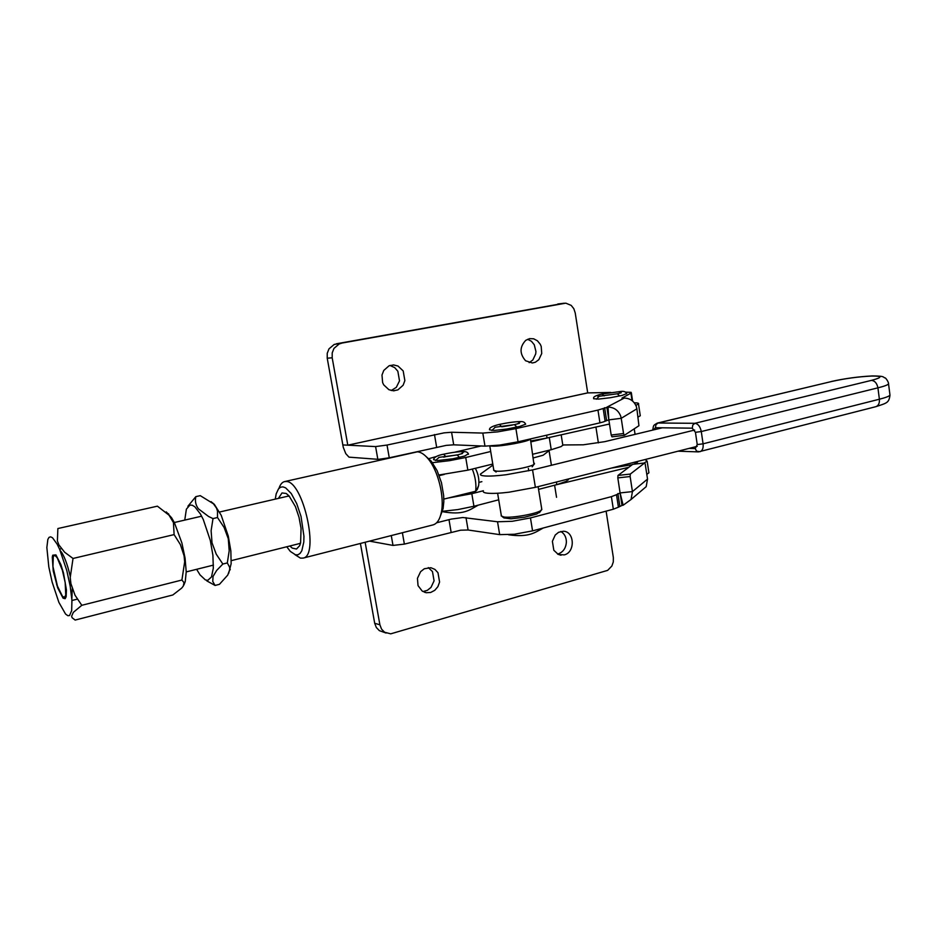 <?xml version="1.0" encoding="UTF-8"?>
<svg xmlns="http://www.w3.org/2000/svg" width="937" height="937" viewBox="0 0 937 937"><rect width="100%" height="100%" fill="white"/><g stroke="black" fill="none" stroke-linecap="round" stroke-linejoin="round"><path stroke-width="1.41" d="M645.195 463.897L647.537 479.088L632.44 491.597L631.046 499.503L623.152 505.23L620.095 492.967L617.811 477.905L630.132 476.535L630.308 474.063L617.998 475.446L632.721 464.342L644.656 462.96L645.195 463.897M644.586 462.995L630.308 474.063M617.998 475.446L617.811 477.905M630.132 476.535L632.44 491.597L620.13 492.921M391.268 535.566L393.001 545.416L369.494 541.129M393.001 545.416L404.374 544.116L402.383 532.72M436.583 522.787L451.247 519.098L462.843 517.529L497.535 521.768L499.679 534.629L468.09 530.002L460.606 530.201L404.374 544.116M499.679 534.629L514.343 534.254L532.567 530.869L530.459 517.927L512.211 521.3L497.535 521.768M530.459 517.927L611.392 496.657L613.337 509.213L532.567 530.869M613.337 509.213L618.42 507.186L616.487 494.689L611.392 496.657M616.487 494.689L620.083 492.979L622.004 505.418L618.42 507.186M622.004 505.418L623.152 505.23M640.194 491.738L646.19 486.666L647.537 479.088M423.032 591.552L427.331 590.345L430.985 587.429L434.077 580.858L432.472 571.57L428.303 567.599M424.297 568.759L430.844 567.705L434.897 569.391L437.977 572.706L439.582 582.064L437.884 586.691L434.756 590.333L430.68 592.465L426.276 592.723L422.2 591.071L418.043 585.637L417.433 578.34L420.596 571.687L424.297 568.759M606.11 511.145L613.348 557.574L613.302 561.931L611.873 566.03L607.644 570.375L390.741 633.834L384.592 632.241L381.535 629.09L379.895 624.803L365.137 542.242M360.405 543.46L374.695 623.269L376.334 627.521L379.368 630.648L386.091 633.049M557.562 554.083L558.171 553.931C563.231 552.069 565.971 548.063 566.393 541.926C566.276 537.1 564.414 533.621 560.818 531.455M558.581 532.298L563.383 531.244C574.674 531.396 575.423 552.373 564.25 554.891L558.37 554.493L553.826 550.277L552.385 541.305L555.243 535.027L558.581 532.298M275.279 499.116L276.192 493.834L278.512 488.856L280.55 487.217L282.939 486.865L285.598 487.826L291.278 493.565L296.713 503.626L301.035 516.451L303.951 536.327L303.799 542.043L301.831 550.733L300.109 553.38L297.978 554.763L295.542 554.833L290.341 551.424L286.757 546.775M289.873 545.99L292.262 548.11L296.502 549.023L299.688 545.639L300.601 542.898L301.058 528.421L298.997 517.224L295.424 506.612L289.065 495.919L286.218 493.483L282.025 492.932L278.394 498.39M298.751 543.776L300.578 543.027M289.275 496.153L287.319 496.317M294.979 554.681L300.472 558.136L303.213 558.077C319.669 555.7 303.26 481.138 286.3 481.501L284.438 481.63C282.06 482.286 280.245 484.523 278.98 488.329M284.707 481.559L417.41 451.821C420.889 452.056 424.473 454.398 428.15 458.837C438.118 470.515 444.665 497.032 441.35 512.328C439.875 519.403 437.157 523.584 433.21 524.849L432.742 524.966M440.437 515.912L443.096 508.627L443.822 501.658L443.658 495.579L441.468 482.707L437.099 470.597L431.289 461.203L426.148 456.6M73.32 612.376L81.8 605.302L181.919 580.026L184.003 582.627L183.301 586.07L181.661 588.131L172.841 594.972L75.136 620.071L72.126 617.741L71.622 616.23L73.32 612.376M73.027 558.464L174.106 534.605L173.45 522.588L169.047 515.198L157.404 506.167L57.871 528.538L57.391 540.907L58.89 544.901L64.641 552.233L73.027 558.464L70.228 577.438L70.907 583.646L75.03 595.241L81.8 605.302M52.285 557.128L52.718 555.208L55.915 554.868L60.893 564.624L63.493 573.011L66.433 589.959L66.14 596.787L65.133 598.708L63.06 598.157L57.661 587.815L53.233 570.949L52.285 557.128M71.68 610.631L69.549 615.527L67.886 615.714L65.578 614.075L58.89 602.386L52.121 582.006L48.818 566.967L46.85 547.536L47.846 539.431L49.017 537.381L50.598 536.819L52.531 537.779L57.145 544.151L59.652 549.34L66.761 570.434L70.205 586.199L71.926 600.348L71.68 610.631M174.106 534.605L180.361 544.549L184.085 555.828L184.671 561.813L181.919 580.026M56.63 584.77L57.333 585.801M183.875 585.063L185.257 581.526L186.217 571.781L185.057 558.054L181.86 542.874L174.423 522.729L171.635 517.821L166.271 511.907M548.988 450.756L543.132 455.23L533.469 457.888M697.233 446.328L535.378 487.345L532.556 469.917L506.238 474.719C496.973 475.879 489.899 476.289 484.991 475.973C481.583 475.715 480.049 475.094 480.4 474.122L492.956 465.068M483.234 491.164C482.906 492.218 484.452 492.909 487.861 493.237C492.78 493.647 499.854 493.295 509.107 492.183L535.378 487.345M532.556 469.917L694.668 430.036M549.281 437.497L551.237 449.713L561.169 446.562L563.02 444.958L583.247 444.806L604.728 441.667L662.26 427.799M646.823 474.333L648.908 472.822L648.767 471.838M645.089 459.54L647.151 461.145L644.094 463.03M555.735 484.909L628.832 467.282M442.451 511.297L457.806 509.587L473.923 506.273L471.815 493.705L448.249 498.015M481.887 481.653L478.924 482.391M556.402 482.016L556.824 484.628L566.674 481.196L568.29 479.006M556.824 484.628L538.564 489.395M498.707 499.808L473.923 506.273M471.815 493.705L483.398 490.742M475.352 468.313C478.327 474.052 479.428 479.814 478.631 485.6L477.495 488.915M472.283 469.062C475.34 476.757 476.464 484.148 475.68 491.246L477.308 489.465M444.232 474.427L439.219 475.621M443.833 499.105L475.68 491.246M71.844 599.083L72.243 588.752M70.193 576.068C67.148 563.207 63.786 554.657 60.109 550.406M62.51 596.377L57.45 586.117L52.941 566.522L53.304 556.297L54.908 555.407L57.192 557.726L62.357 570.223L65.192 582.58L65.742 595.018L64.524 597.302L62.545 596.424M196.618 569.309L200.014 574.861L205.379 579.909L207.768 580.366L211.493 576.946L213.32 568.173L212.91 555.336L210.31 540.438L203.282 519.52L200.471 514.073L194.837 506.788L192.226 505.219L189.895 505.102L186.393 509.119L184.753 520.094M206.784 580.87L215.077 585.449L212.746 581.455L213.05 576.407L216.658 570.446L222.842 564.039L216.236 554.165L212.02 542.851L211.118 530.717L213.004 518.583L208.553 516.474L198.421 508.838C195.716 505.242 194.849 501.178 195.821 496.645L200.26 495.65L214.339 504.34L211.024 501.623M213.004 518.583L217.513 517.529L224.107 527.472L228.288 538.74L229.19 550.804L227.316 562.926L222.842 564.039M227.316 562.926L229.577 567.119L229.776 569.544L227.726 575.107L219.457 584.313L215.077 585.449M217.513 517.529L217.501 511.145L216.482 508.065L213.355 503.673M195.821 496.645L187.868 506.296M228.64 573.456L231.146 563.699L230.842 550.921L228.288 536.116L221.226 515.338L214.339 504.34M503.825 517.903L510.958 518.805L524.661 517.201L536.714 514.038L540.169 511.696M541.691 508.721L541.188 510.302C537.299 513.71 511.953 518.29 503.954 517.013L501.178 515.912M611.65 468.055L632.288 464.67M633.834 464.202L637.429 462.164M636.235 461.789L624.991 464.635M607.563 424.438L609.53 424.203M638.132 416.988L640.276 415.77L640.17 415.044M634.267 402.793L634.478 402.805C637.757 402.84 639.104 403.226 638.495 403.976L635.836 405.323M609.495 424.004L547.032 438.001L546.587 435.19M530.74 440.976L547.032 438.001M438.984 474.989L467.856 470.151L465.724 457.49L449.514 460.676L432.449 462.679M431.442 461.402L428.15 458.837L435.904 456.659M481.126 445.977L454.504 452.266M465.724 457.49L490.707 451.505M530.881 441.889L548.192 437.743M551.237 449.713L532.872 454.211M492.78 464.038L467.856 470.151M490.719 445.989L492.23 446.129C500.873 446.715 529.147 441.456 530.424 439.055L530.529 438.903M530.424 439.055L533.961 464.412C530.471 467.282 504.457 471.955 496.364 471.147L493.612 470.257M534.453 463.967L534.336 463.229M610.83 392.451L587.71 392.908L347.803 445.18L375.596 446.586L377.834 459.306L378.7 459.317L389.265 457.795L387.028 445.052L444.091 432.859L451.575 432.25L482.813 433.07L484.979 446.141L499.667 445.075L518.056 441.795L515.912 428.631L597.958 410.09L599.938 422.845L603.205 421.978L605.126 421.217L603.159 408.52L608.031 407.091C614.075 407.279 618.291 410.254 620.657 416.005L621.219 418.312L636.891 408.813L638.94 425.726L624.382 435.307L623.55 433.538L611.193 435.037L611.978 436.829L624.382 435.307M636.891 408.813L636.352 406.599C634.08 401.083 630.039 398.237 624.229 398.084L606.848 407.197L608.851 419.858M623.117 398.166L621.969 398.108L630.917 393.165L632.053 400.626M611.193 435.037L608.851 419.87L621.219 418.312L623.55 433.538M625.67 392.146L631.105 392.334L630.917 393.165M377.834 459.306L348.974 457.151L345.776 453.637L343.27 447.312L327.224 358.203L327.236 353.319L328.981 348.857L334.193 344.441L565.819 303.155L571.195 305.392L573.831 308.706L575.224 312.935L587.71 392.908M387.028 445.052L375.596 446.586M484.979 446.141L453.707 444.817L446.223 445.38L389.265 457.795M515.912 428.631L497.488 431.898L482.813 433.07M599.938 422.845L518.056 441.795M603.159 408.52L597.958 410.09M608.031 407.091L608.816 419.823L605.126 421.217M391.233 390.53L396.316 387.344L399.513 380.867L397.838 371.228L394.676 367.609L389.956 365.453M397.874 389.897L393.411 390.788L388.937 389.722L383.702 384.849L382.624 382.577L381.991 375.058L383.772 370.431L389.066 365.793L393.552 364.938L398.014 366.039L403.191 370.935L404.866 380.645L403.109 385.248L397.874 389.897M342.755 444.934L347.803 445.18L332.19 357.805L332.213 352.886L333.97 348.4L339.206 343.938L341.384 343.305M564.32 303.201L336.36 343.797M529.159 362.654L532.825 360.007L535.718 353.893L535.941 351.527L534.254 344.722L531.42 341.267L527.683 339.299M535.425 362.197L532.392 362.982L525.587 360.757C519.496 353.729 519.555 346.913 525.762 340.318L529.569 338.632L533.668 338.796L537.416 340.787L540.262 344.266L541.211 346.421L541.738 353.495L538.834 359.656L535.425 362.197M433.608 459.657L437.427 460.582L452.864 458.779L464.764 456.014L468.395 453.766M433.632 459.622L433.632 459.634C433.819 457.397 437.474 455.3 443.646 454.211L445.813 456.647L458.123 454.75M593.636 398.729L598.556 399.092L610.42 397.71L622.156 395.402L626.748 393.54M489.465 429.79L493.928 430.47L506.53 429.076L519.766 426.44L525.692 424.133M489.571 429.661L489.559 429.661C489.114 427.822 492.393 426.066 499.421 424.402L501.74 426.792M657.411 423.067L831.822 381.453C845.139 378.501 858.409 376.697 871.633 376.053C882.701 375.96 882.631 377.4 871.41 380.387C874.818 380.762 876.985 383.245 877.922 387.848L879.386 399.221C879.691 403.156 878.519 405.639 875.872 406.67L875.708 406.717M448.987 519.625L451.084 531.97M465.994 517.622L468.09 530.002M617.893 493.565L619.814 506.015M374.695 623.269L379.895 624.803M556.543 497.313L554.599 485.202M434.475 434.557L436.619 447.09M451.575 432.25L453.707 444.817M604.634 407.7L606.59 420.35M347.803 445.18L587.686 392.872M332.19 357.805L327.224 358.203M563.922 303.26L557.796 303.998M443.669 457.186L445.813 456.647M459.47 457.432L457.233 454.96L462.468 453.52M460.828 454.023L464.283 451.599M435.518 460.547L439.031 457.408M619.662 395.988L617.296 393.774L621.254 392.755M618.842 393.411L621.372 391.373C624.3 391.127 626.057 391.935 626.642 393.786M593.742 398.53C592.805 397.03 595.545 395.543 601.952 394.055L604.178 395.906M596.471 399.174L599.094 396.292L597.724 396.164L598.591 396.363M516.884 427.131L514.472 424.637L519.485 423.313M517.47 423.899L520.703 421.568M491.843 430.493L495.181 427.284M502.419 426.71L512.328 425.093M889.869 394.243L889.986 395.168C889.072 396.316 885.535 397.663 879.386 399.221L703.078 443.822L697.233 444.571L695.242 448.577L689.128 448.378M695.242 448.577L696.613 451.212L700.044 451.704C702.492 450.685 703.5 448.062 703.078 443.822L701.286 431.547L877.922 387.848C884.083 386.325 887.62 385.013 888.545 383.924L888.428 383.057M653.616 429.884L655.432 427.717L655.947 424.695L658.032 423.009L657.294 423.091C653.136 425.679 653.651 424.707 652.749 430.095M655.432 427.717L692.256 428.174L695.441 432.308L697.233 444.571M695.441 432.308L701.286 431.547C700.244 426.569 698.112 423.817 694.903 423.301L692.783 425.058L692.256 428.174M871.41 380.387L694.903 423.301L658.032 423.009L831.822 381.453M644.656 462.96L632.791 464.319M631.046 499.491L646.179 486.666M424.672 592.325L426.534 592.758M559.916 555.009L561.099 555.196M299.407 543.659L300.484 543.39M441.35 512.328L443.096 508.627M303.213 558.077L433.21 524.849M184.132 583.482L185.257 581.526M166.2 512.363L168.73 514.015M648.908 472.822L647.151 461.145M568.337 479.92L568.185 479.03M478.631 485.6L476.312 490.648M299.793 543.507L231.287 560.642M213.437 565.105L186.217 571.91M77.302 599.141L71.938 600.488M59.546 549.117L61.338 548.707M174.317 522.518L201.642 516.182M219.574 512.024L288.362 496.083M229.659 570.457L230.279 569.345M541.188 510.302L539.466 512.656M502.255 516.674L503.673 517.669M541.844 509.646L538.119 486.643M501.283 515.338L497.617 493.249M638.062 461.32L636.937 462.819M635.075 434.37L634.232 428.83M598.38 442.885L595.92 427.049M640.276 415.77L638.495 403.976M562.856 445.438L561.169 434.827M494.478 470.866L496.118 472.037M489.805 446.047L493.752 469.87M533.961 464.412L532.204 466.813M624.311 435.33L611.978 436.829M631.351 392.861L632.592 401.059M394.266 390.776L393.528 390.788M551.413 465.279L549 450.252M441.503 511.508C463.944 515.666 469.449 509.88 478.21 505.16M468.488 454.316C468.102 452.548 466.591 451.634 463.956 451.575C458.65 451.552 451.88 452.43 443.646 454.211M457.244 454.96L438.727 457.397M601.952 394.055L621.372 391.373M617.296 393.774L599.094 396.281M508.545 534.769C529.288 537.674 535.05 532.439 543.214 528.011M528.737 470.819L528.351 468.441M525.563 424.309C525.001 422.341 523.303 421.427 520.468 421.568M514.483 424.637L494.841 427.284M499.421 424.402C507.772 422.634 514.788 421.697 520.48 421.568M831.142 381.535C844.998 378.466 858.737 376.604 872.359 375.936C885.828 376.006 882.595 377.295 885.043 377.939C885.43 377.365 888.862 382.273 888.545 383.924L889.986 395.168C888.932 403.051 886.824 403.015 875.861 406.681L698.44 451.903M698.217 451.892L678.048 451.189"/></g></svg>
